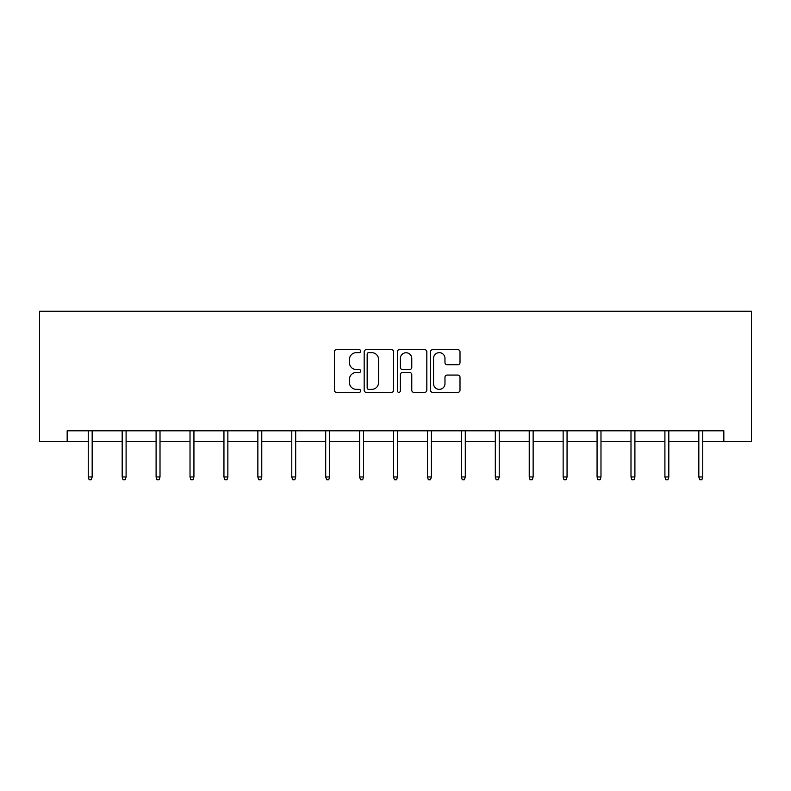 <?xml version="1.0" encoding="UTF-8"?>
<svg xmlns="http://www.w3.org/2000/svg" width="791" height="791" viewBox="0 0 791 791"><rect width="100%" height="100%" fill="white"/><g stroke="black" fill="none" stroke-linecap="round" stroke-linejoin="round"><path stroke-width="1.19" d="M360.706 351.164A1.493 1.493 0 0 0 359.213 349.671L336.541 349.671A2.136 2.136 0 0 0 334.405 351.807L334.405 390.23A2.136 2.136 0 0 0 336.541 392.356L359.213 392.356A1.493 1.493 0 0 0 360.706 390.863A1.493 1.493 0 0 0 359.213 389.37L356.286 389.37A6.832 6.832 0 0 1 349.454 382.537L349.454 379.344A6.832 6.832 0 0 1 356.286 372.512L359.213 372.512A1.493 1.493 0 0 0 360.706 371.019A1.493 1.493 0 0 0 359.213 369.526L356.286 369.526A6.832 6.832 0 0 1 349.454 362.693L349.454 359.49A6.832 6.832 0 0 1 356.286 352.657L359.213 352.657A1.493 1.493 0 0 0 360.706 351.164M457.88 364.72A2.136 2.136 0 0 0 460.006 362.585L460.006 351.807A2.136 2.136 0 0 0 457.88 349.671L432.687 349.671A2.136 2.136 0 0 0 430.561 351.807L430.561 390.23A2.136 2.136 0 0 0 432.687 392.356L457.88 392.356A2.136 2.136 0 0 0 460.006 390.23L460.006 377.208A2.136 2.136 0 0 0 457.88 375.072L447.093 375.072A2.136 2.136 0 0 0 444.967 377.208L444.967 383.665A5.705 5.705 0 0 1 439.252 389.37A5.705 5.705 0 0 1 433.547 383.665L433.547 358.372A5.705 5.705 0 0 1 439.252 352.657A5.705 5.705 0 0 1 444.967 358.372L444.967 362.585A2.136 2.136 0 0 0 447.093 364.72L457.88 364.72M67.166 441.685L67.166 430.808L723.834 430.808L723.834 441.685L751.45 441.685L751.45 311.219L39.55 311.219L39.55 441.685L88.256 441.685M393.631 351.807A2.136 2.136 0 0 0 391.496 349.671L366.312 349.671A2.136 2.136 0 0 0 364.176 351.807L364.176 390.23A2.136 2.136 0 0 0 366.312 392.356L391.496 392.356A2.136 2.136 0 0 0 393.631 390.23L393.631 351.807M399.504 349.671L424.688 349.671A2.136 2.136 0 0 1 426.824 351.807L426.824 390.23A2.136 2.136 0 0 1 424.688 392.356L413.911 392.356A2.136 2.136 0 0 1 411.775 390.23L411.775 374.647A2.136 2.136 0 0 0 409.639 372.512L402.49 372.512A2.136 2.136 0 0 0 400.355 374.647L400.355 390.863A1.493 1.493 0 0 1 398.862 392.356A1.493 1.493 0 0 1 397.369 390.863L397.369 351.807A2.136 2.136 0 0 1 399.504 349.671M92.171 441.685L122.18 441.685M126.095 441.685L156.094 441.685M160.009 441.685L190.018 441.685M193.933 441.685L223.942 441.685M227.857 441.685L257.856 441.685M261.772 441.685L291.78 441.685M295.696 441.685L325.704 441.685M329.62 441.685L359.618 441.685M363.534 441.685L393.542 441.685M397.458 441.685L427.466 441.685M431.382 441.685L461.38 441.685M465.296 441.685L495.304 441.685M499.22 441.685L529.228 441.685M533.144 441.685L563.143 441.685M567.058 441.685L597.067 441.685M600.982 441.685L630.991 441.685M634.906 441.685L664.905 441.685M668.82 441.685L698.829 441.685M702.744 441.685L723.834 441.685M368.665 352.657A1.493 1.493 0 0 0 367.162 354.15L367.162 387.877A1.493 1.493 0 0 0 368.665 389.37L371.76 389.37A6.832 6.832 0 0 0 378.582 382.537L378.582 359.49A6.832 6.832 0 0 0 371.76 352.657L368.665 352.657M411.775 358.481A5.705 5.705 0 0 0 406.07 352.766A5.705 5.705 0 0 0 400.355 358.481L400.355 367.39A2.136 2.136 0 0 0 402.49 369.526L409.639 369.526A2.136 2.136 0 0 0 411.775 367.39L411.775 358.481M88.256 476.953L89.126 479.781L91.301 479.781L92.171 476.953L88.256 476.953L88.256 430.808M92.171 476.953L92.171 430.808M122.18 476.953L123.05 479.781L125.225 479.781L126.095 476.953L122.18 476.953L122.18 430.808M126.095 476.953L126.095 430.808M156.094 476.953L156.964 479.781L159.139 479.781L160.009 476.953L156.094 476.953L156.094 430.808M160.009 476.953L160.009 430.808M190.018 476.953L190.888 479.781L193.063 479.781L193.933 476.953L190.018 476.953L190.018 430.808M193.933 476.953L193.933 430.808M223.942 476.953L224.812 479.781L226.987 479.781L227.857 476.953L223.942 476.953L223.942 430.808M227.857 476.953L227.857 430.808M257.856 476.953L258.726 479.781L260.901 479.781L261.772 476.953L257.856 476.953L257.856 430.808M261.772 476.953L261.772 430.808M291.78 476.953L292.65 479.781L294.825 479.781L295.696 476.953L291.78 476.953L291.78 430.808M295.696 476.953L295.696 430.808M325.704 476.953L326.574 479.781L328.749 479.781L329.62 476.953L325.704 476.953L325.704 430.808M329.62 476.953L329.62 430.808M359.618 476.953L360.488 479.781L362.664 479.781L363.534 476.953L359.618 476.953L359.618 430.808M363.534 476.953L363.534 430.808M393.542 476.953L394.412 479.781L396.588 479.781L397.458 476.953L393.542 476.953L393.542 430.808M397.458 476.953L397.458 430.808M427.466 476.953L428.336 479.781L430.512 479.781L431.382 476.953L427.466 476.953L427.466 430.808M431.382 476.953L431.382 430.808M461.38 476.953L462.251 479.781L464.426 479.781L465.296 476.953L461.38 476.953L461.38 430.808M465.296 476.953L465.296 430.808M495.304 476.953L496.175 479.781L498.35 479.781L499.22 476.953L495.304 476.953L495.304 430.808M499.22 476.953L499.22 430.808M529.228 476.953L530.099 479.781L532.274 479.781L533.144 476.953L529.228 476.953L529.228 430.808M533.144 476.953L533.144 430.808M563.143 476.953L564.013 479.781L566.188 479.781L567.058 476.953L563.143 476.953L563.143 430.808M567.058 476.953L567.058 430.808M597.067 476.953L597.937 479.781L600.112 479.781L600.982 476.953L597.067 476.953L597.067 430.808M600.982 476.953L600.982 430.808M630.991 476.953L631.861 479.781L634.036 479.781L634.906 476.953L630.991 476.953L630.991 430.808M634.906 476.953L634.906 430.808M664.905 476.953L665.775 479.781L667.95 479.781L668.82 476.953L664.905 476.953L664.905 430.808M668.82 476.953L668.82 430.808M698.829 476.953L699.699 479.781L701.874 479.781L702.744 476.953L698.829 476.953L698.829 430.808M702.744 476.953L702.744 430.808"/></g></svg>

